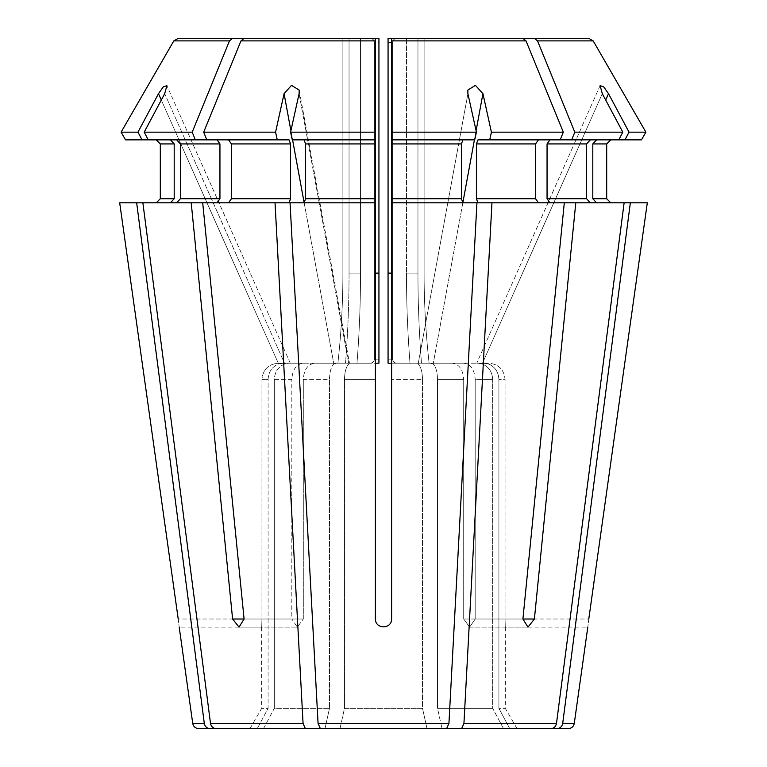 <?xml version="1.0" encoding="UTF-8"?>
<svg xmlns="http://www.w3.org/2000/svg" width="767" height="767" viewBox="0 0 767 767"><rect width="100%" height="100%" fill="white"/><g stroke="black" fill="none" stroke-linecap="round" stroke-linejoin="round"><path stroke-width="0.58" stroke-dasharray="3.83 2.88" d="M388.064 363.194L452.185 363.194L429.971 363.194L433.163 363.951L482.922 93.689A1102069.731 421743.828 -90 0 1 491.426 132.164L489.72 139.862L477.966 139.862L476.412 143.928L476.412 198.739L477.966 202.804L491.963 202.804L463.939 723.406L461.629 728.65L509.758 728.65A143748.791 132806.568 90 0 0 498.905 708.344L498.905 379.435C498.445 371.861 494.936 366.693 488.387 363.951L483.392 363.194L488.387 363.951C494.936 366.693 498.445 371.861 498.905 379.435L505.05 379.435C504.063 369.56 498.636 364.152 488.761 363.194L429.117 363.194A812.119 812.119 0 0 1 424.103 273.138A812.119 812.119 0 0 0 429.117 363.194A812.119 812.119 0 0 1 424.103 273.138L424.103 38.35L396.961 38.35C394.382 38.59 392.915 39.942 392.57 42.415L392.57 359.138C392.915 361.602 394.382 362.954 396.961 363.194L429.117 363.194A812.119 812.119 0 0 1 424.103 273.138L424.103 38.35L396.961 38.35C394.382 38.59 392.915 39.942 392.57 42.415L392.57 359.138C392.915 361.602 394.382 362.954 396.961 363.194L388.064 363.194L388.064 38.35L396.961 38.35L388.064 38.35L388.064 363.194L488.761 363.194C498.636 364.152 504.063 369.56 505.05 379.435L505.05 619.017C505.338 629.419 505.338 629.419 505.05 619.017C505.338 629.419 505.338 629.419 505.05 619.017L505.05 379.435L498.905 379.435L498.905 708.344L505.319 708.344L498.905 708.344A143748.791 132806.568 -90 0 1 509.758 728.65L568.242 728.65M462.837 202.785L433.163 363.951C435.877 366.693 437.324 371.861 437.516 379.435C437.324 371.861 435.877 366.693 433.163 363.951L429.971 363.194L391.621 363.194L391.621 619.017L391.621 202.804L476.949 202.804L448.935 723.406L446.624 728.65L442.013 728.65L503.536 728.65L461.629 728.65M503.536 728.65A143748.791 132806.568 90 0 0 492.682 708.344L492.682 379.435C492.232 371.861 488.723 366.693 482.175 363.951L478.301 363.194L482.175 363.951C488.723 366.693 492.232 371.861 492.682 379.435L475.185 379.435C474.495 369.56 470.66 364.152 463.671 363.194L421.495 363.194A812.119 574.253 90 0 1 417.957 273.138A812.119 574.253 -90 0 0 421.495 363.194L452.185 363.194C459.174 364.152 463.009 369.56 463.699 379.435L463.699 619.017L469.634 627.138L463.699 619.017L463.699 379.435L437.516 379.435L437.516 708.344A143748.781 55010.275 -90 0 1 442.013 728.65A143748.791 55010.275 90 0 0 437.516 708.344L492.682 708.344L437.516 708.344L437.516 379.435L463.699 379.435C463.009 369.56 459.174 364.152 452.185 363.194L463.671 363.194C470.66 364.152 474.495 369.56 475.185 379.435L475.185 619.017L469.634 627.138L475.185 619.017L475.185 379.435L492.682 379.435L492.682 708.344A143748.791 132806.568 -90 0 1 503.536 728.65L550.907 728.65C553.927 728.353 555.787 726.608 556.487 723.406L624.127 202.804L575.787 202.804L534.398 619.017L475.185 619.017L522.912 619.017L527.964 627.138L534.398 619.017M483.392 363.194L476.729 363.194L483.392 363.194M198.758 728.65L257.242 728.65A143748.791 132806.568 -90 0 1 268.095 708.344L268.095 379.435C268.555 371.861 272.064 366.693 278.613 363.951L283.608 363.194L278.613 363.951C272.064 366.693 268.555 371.861 268.095 379.435L261.95 379.435C262.937 369.56 268.364 364.152 278.239 363.194L337.883 363.194A812.119 812.119 0 0 0 342.897 273.138A812.119 812.119 0 0 1 337.883 363.194L370.039 363.194C372.618 362.954 374.085 361.602 374.43 359.138L378.936 359.138L374.43 359.138L374.43 42.415L378.936 42.415L378.936 363.194L349.33 363.194L375.379 363.194L375.379 38.35L378.936 38.35L378.936 363.194L378.936 38.35L378.936 42.415L374.43 42.415C374.085 39.942 372.618 38.59 370.039 38.35L378.936 38.35L370.039 38.35C372.618 38.59 374.085 39.942 374.43 42.415L374.43 359.138C374.085 361.602 372.618 362.954 370.039 363.194L278.239 363.194C268.364 364.152 262.937 369.56 261.95 379.435L261.95 619.017C261.662 629.419 261.662 629.419 261.95 619.017C261.662 629.419 261.662 629.419 261.95 619.017L261.95 379.435L268.095 379.435L268.095 708.344L261.681 708.344L268.095 708.344A143748.781 132806.558 90 0 0 257.242 728.65L427.008 728.65A143748.791 55010.285 90 0 0 422.512 708.344L344.488 708.344A143748.791 55010.285 -90 0 0 339.992 728.65L320.376 728.65L318.065 723.406L448.935 723.406M263.464 728.65A143748.791 132806.568 90 0 1 274.318 708.344L329.484 708.344L329.484 379.435L303.301 379.435C303.991 369.56 307.826 364.152 314.815 363.194C307.826 364.152 303.991 369.56 303.301 379.435L329.484 379.435C329.676 371.861 331.123 366.693 333.837 363.951L337.029 363.194L349.33 363.194L314.815 363.194L356.991 363.194L314.815 363.194L337.029 363.194L333.837 363.951C331.123 366.693 329.676 371.861 329.484 379.435L329.484 708.344L274.318 708.344L274.318 379.435L291.815 379.435C292.505 369.56 296.34 364.152 303.329 363.194L356.991 363.194L303.329 363.194C296.34 364.152 292.505 369.56 291.815 379.435L274.318 379.435C274.768 371.861 278.277 366.693 284.825 363.951L288.699 363.194L303.329 363.194L288.699 363.194L284.825 363.951C278.277 366.693 274.768 371.861 274.318 379.435L274.318 708.344A143748.791 132806.568 -90 0 0 263.464 728.65L216.093 728.65C213.073 728.353 211.213 726.608 210.513 723.406L303.061 723.406L305.371 728.65M342.897 38.35L370.039 38.35L342.897 38.35L342.897 273.138A812.119 812.119 0 0 1 337.883 363.194A812.119 812.119 0 0 0 342.897 273.138L342.897 38.35L178.212 38.35L173.821 40.891L229.486 40.891A887625.409 627645.946 -90 0 0 192.201 132.164L195.355 139.862L217.071 139.862L219.947 143.928L219.947 198.739L217.071 202.804L191.213 202.804L232.602 619.017L239.036 627.138L244.088 619.017L303.301 619.017L297.366 627.138L291.815 619.017L297.366 627.138L303.301 619.017L303.301 379.435L303.301 619.017L244.088 619.017L291.815 619.017L291.815 379.435L291.815 619.017L232.602 619.017M375.379 379.435L375.379 619.017C375.37 629.41 391.611 629.41 391.621 619.017C391.63 629.419 375.389 629.419 375.379 619.017L375.379 379.435L344.488 379.435C344.68 371.861 346.128 366.693 348.841 363.951L349.33 363.194L348.841 363.951C346.128 366.693 344.68 371.861 344.488 379.435L375.379 379.435L375.379 139.862L304.039 139.862L375.379 139.862L375.379 202.804L290.051 202.804L318.065 723.406M304.163 202.785L333.837 363.951L284.078 93.689L291.556 85.338L299.207 90.103L299.092 93.689L348.841 363.951L299.092 93.689A1102069.731 421743.828 -90 0 0 290.588 132.164L375.379 132.164L375.379 40.891L375.379 139.862L292.285 139.862L304.039 139.862L305.592 143.928L305.592 198.739L304.039 202.804L375.379 202.804L304.039 202.804M605.69 100.046L608.509 93.689A1102069.731 1018179.662 -90 0 1 629.045 132.164L624.932 139.862L596.553 139.862L592.805 143.928L592.805 198.739L596.553 202.804L630.34 202.804L562.7 723.406C562.01 726.608 560.15 728.353 557.12 728.65M630.34 202.804L575.787 202.804M588.788 619.017C587.493 629.41 587.493 629.41 588.788 619.017L505.05 619.017L588.788 619.017M417.957 38.35L406.472 38.35L406.472 273.138L406.472 38.35L417.957 38.35L417.957 273.138L406.472 273.138A812.119 574.253 90 0 0 410.009 363.194A812.119 574.253 -90 0 1 406.472 273.138L417.957 273.138L417.957 38.35L534.398 38.35L537.514 40.891A887625.409 627645.946 -90 0 1 574.799 132.164L622.823 132.164L618.72 139.862L596.553 139.862M534.398 38.35L424.103 38.35L424.103 273.138L424.103 38.35M608.509 93.689L603.792 86.939L600.139 85.645L602.296 93.689A1102069.731 1018179.672 -90 0 1 622.823 132.164M629.045 132.164L645.91 132.164M491.426 132.164L563.314 132.164L560.159 139.862L477.966 139.862L538.444 139.862L535.577 143.928L535.577 198.739L538.444 202.804L564.301 202.804L522.912 619.017L463.699 619.017L522.912 619.017M489.72 139.862L560.159 139.862L549.929 139.862L547.053 143.928L547.053 198.739L549.929 202.804L564.301 202.804L491.963 202.804M391.621 363.194L391.621 273.138L391.621 379.435L422.512 379.435C422.32 371.861 420.872 366.693 418.159 363.951L417.67 363.194L418.159 363.951C420.872 366.693 422.32 371.861 422.512 379.435L422.512 708.344A143748.791 55010.275 -90 0 1 427.008 728.65M406.472 38.35L522.912 38.35L406.472 38.35L522.912 38.35L526.028 40.891A887625.294 627645.87 -90 0 1 563.314 132.164M388.064 273.138L391.621 273.138L391.621 38.35L391.621 132.164L476.412 132.164L474.715 139.862L391.621 139.862L391.621 202.804L476.949 202.804L391.621 202.804M482.922 93.689L475.502 85.358L467.793 90.103L467.908 93.689A1102069.731 421743.828 -90 0 1 476.412 132.164M290.588 132.164L292.285 139.862L304.039 139.862M339.992 728.65A143748.791 55010.285 90 0 1 344.488 708.344L344.488 379.435L344.488 708.344L422.512 708.344L422.512 379.435L391.621 379.435L391.621 619.017C391.611 629.419 375.37 629.419 375.379 619.017L375.379 202.804M178.212 38.35L349.043 38.35L349.043 273.138L360.528 273.138A812.119 574.253 90 0 1 356.991 363.194A812.119 574.253 -90 0 0 360.528 273.138L349.043 273.138A812.119 574.253 90 0 1 345.505 363.194A812.119 574.253 -90 0 0 349.043 273.138L349.043 38.35L360.528 38.35L244.088 38.35L360.528 38.35L244.088 38.35L240.972 40.891A887625.352 627645.908 -90 0 0 203.686 132.164L275.574 132.164L277.28 139.862L289.034 139.862L228.556 139.862L289.034 139.862L290.588 143.928L290.588 198.739L289.034 202.804L202.699 202.804L275.037 202.804L303.061 723.406M375.379 38.35L375.379 40.891L240.972 40.891M284.078 93.689A1102069.731 421743.828 -90 0 0 275.574 132.164M161.31 100.046L278.613 363.951L158.491 93.689L163.218 86.93L166.861 85.645L164.704 93.689L284.825 363.951L164.704 93.689A1102069.731 1018179.662 -90 0 0 144.177 132.164L192.201 132.164M144.177 132.164L148.28 139.862L195.355 139.862M125.539 139.862L176.659 139.862L180.408 143.928L180.408 198.739L176.659 202.804L217.071 202.804L142.873 202.804L191.213 202.804M170.447 139.862L156.247 139.862L170.447 139.862L174.195 143.928L174.195 198.739L170.447 202.804L142.873 202.804L210.513 723.406M217.071 202.804L202.699 202.804L244.088 619.017M574.799 132.164L571.645 139.862L549.929 139.862L590.341 139.862L549.929 139.862M526.028 40.891L391.621 40.891L391.621 139.862L474.715 139.862L462.961 139.862L461.408 143.928L461.408 198.739L462.961 202.804M232.602 38.35L229.486 40.891M360.528 273.138L360.528 38.35L360.528 273.138M174.195 143.928L160.313 143.928L160.313 198.739L174.195 198.739M119.69 202.804L156.247 202.804L119.69 202.804L136.66 202.804L204.3 723.406C204.99 726.608 206.85 728.353 209.88 728.65M203.686 132.164L206.841 139.862L228.556 139.862L231.423 143.928L231.423 198.739L228.556 202.804L275.037 202.804M329.484 708.344A143748.791 55010.275 90 0 0 324.987 728.65A143748.791 55010.285 -90 0 1 329.484 708.344M391.621 273.138L391.621 139.862L462.961 139.862M592.805 143.928L606.687 143.928L606.687 198.739L592.805 198.739M641.461 139.862L624.932 139.862M391.621 38.35L388.064 38.35L388.064 359.138L392.57 359.138L388.064 359.138M596.553 202.804L647.31 202.804M538.444 202.804L564.301 202.804M176.659 202.804L142.873 202.804M178.212 619.017C179.507 629.41 179.507 629.41 178.212 619.017L261.95 619.017L178.212 619.017M158.491 93.689A1102069.722 1018179.662 -90 0 0 137.955 132.164L142.068 139.862M121.09 132.164L137.955 132.164M170.447 202.804L136.66 202.804M148.28 139.862L176.659 139.862M277.28 139.862L217.071 139.862M571.645 139.862L618.72 139.862L590.341 139.862L586.592 143.928L586.592 198.739L590.341 202.804L624.127 202.804M618.72 139.862L590.341 139.862M560.159 139.862L538.444 139.862M206.841 139.862L228.556 139.862M549.929 202.804L590.341 202.804M228.556 202.804L202.699 202.804M388.064 42.415L392.57 42.415L388.064 42.415M562.7 723.406L574.272 723.406M537.514 40.891L593.179 40.891M463.939 723.406L556.487 723.406M292.582 139.862L290.904 130.726M375.379 273.138L378.936 273.138M418.159 363.951L467.908 93.689L418.159 363.951M192.728 723.406L204.3 723.406M547.053 143.928L586.592 143.928M476.412 143.928L535.577 143.928M391.621 143.928L461.408 143.928M305.592 143.928L375.379 143.928M231.423 143.928L290.588 143.928M180.408 143.928L219.947 143.928M180.408 198.739L219.947 198.739M547.053 198.739L586.592 198.739M476.412 198.739L535.577 198.739M391.621 198.739L461.408 198.739M305.592 198.739L375.379 198.739M231.423 198.739L290.588 198.739M474.418 139.862L476.096 130.726M482.175 363.951L602.296 93.689L482.175 363.951M249.956 728.65L261.681 708.344L261.681 627.138L179.2 627.138M517.044 728.65L505.319 708.344L505.319 627.138L587.8 627.138M299.293 90.698L349.474 363.261L299.178 90.103M290.271 363.194L166.899 85.626L290.271 363.194M239.036 627.138L297.366 627.138L239.036 627.138M467.707 90.727L467.822 90.103M469.634 627.138L527.964 627.138L469.634 627.138M600.101 85.626L476.729 363.194L600.101 85.626"/><path stroke-width="1.15" d="M342.897 38.35L178.212 38.35L375.379 38.35L375.379 40.891L375.379 38.35L378.936 38.35L378.936 363.194L375.379 363.194L375.379 379.435M290.904 130.726L284.078 93.689L291.498 85.358L299.207 90.103L299.092 93.689A1102069.722 421743.828 90 0 0 290.588 132.164L292.285 139.862L375.379 139.862L375.379 132.164L375.379 202.804L290.051 202.804L318.065 723.406L320.376 728.65L446.624 728.65L448.935 723.406L318.065 723.406M647.31 202.804L588.788 619.017C587.493 629.41 587.493 629.41 588.788 619.017L647.31 202.804L630.34 202.804L562.7 723.406L574.272 723.406C573.591 726.617 571.588 728.372 568.242 728.65L503.536 728.65M424.103 38.35L588.788 38.35L593.179 40.891A896371.501 896371.501 0 0 1 645.91 132.164L641.461 139.862L477.966 139.862L476.412 143.928L476.412 198.739L477.966 202.804L491.963 202.804L463.939 723.406L461.629 728.65L427.008 728.65M560.159 139.862L563.314 132.164A887625.294 627645.87 90 0 0 526.028 40.891L522.912 38.35L391.621 38.35L391.621 40.891L391.621 38.35L406.472 38.35M284.078 93.689A1102069.731 421743.828 90 0 0 275.574 132.164L277.28 139.862L289.034 139.862L290.588 143.928L290.588 198.739L289.034 202.804L275.037 202.804L303.061 723.406L305.371 728.65L339.992 728.65M275.037 202.804L136.66 202.804L204.3 723.406C204.99 726.608 206.85 728.353 209.88 728.65L263.464 728.65M161.31 100.046L158.491 93.689L163.208 86.939L166.861 85.645L164.704 93.689A1102069.731 1018179.662 90 0 0 144.177 132.164L148.28 139.862L125.539 139.862L121.09 132.164L125.539 139.862M119.69 202.804L178.212 619.017C179.507 629.41 179.507 629.41 178.212 619.017L119.69 202.804L136.66 202.804M232.602 38.35L229.486 40.891L173.821 40.891A896371.616 896371.616 -60 0 0 121.09 132.164A896371.616 896371.616 0 0 1 173.821 40.891L178.212 38.35M170.447 139.862L174.195 143.928L160.313 143.928L156.247 139.862L160.313 143.928L160.313 198.739L156.247 202.804L160.313 198.739L174.195 198.739L170.447 202.804M158.491 93.689A1102069.127 1018179.106 90 0 0 137.955 132.164L142.068 139.862M174.195 143.928L174.195 198.739M202.699 202.804L244.088 619.017L239.036 627.138L232.602 619.017L244.088 619.017M228.556 139.862L231.423 143.928L231.423 198.739L228.556 202.804M375.379 38.35L244.088 38.35L240.972 40.891A887625.409 627645.946 90 0 0 203.686 132.164L206.841 139.862L148.28 139.862M391.621 363.194L388.064 363.194L388.064 38.35L391.621 38.35M448.935 723.406L476.949 202.804L391.621 202.804L391.621 619.017C391.63 629.41 375.389 629.41 375.379 619.017L375.379 202.804M240.972 40.891L375.379 40.891L375.379 132.164L290.588 132.164M476.096 130.726L482.922 93.689L475.444 85.338L467.793 90.103L467.908 93.689A1102069.731 421743.828 90 0 1 476.412 132.164L474.715 139.862L391.621 139.862L391.621 132.164L391.621 202.804M462.961 139.862L461.408 143.928L461.408 198.739L462.961 202.804M491.963 202.804L564.301 202.804L522.912 619.017L527.964 627.138L534.398 619.017L522.912 619.017M538.444 139.862L535.577 143.928L535.577 198.739L538.444 202.804M629.045 132.164L645.91 132.164A896371.501 896371.501 0 0 0 593.179 40.891L588.788 38.35L534.398 38.35L537.514 40.891A887625.409 627645.946 90 0 1 574.799 132.164L622.823 132.164A1102069.731 1018179.662 90 0 0 602.296 93.689L600.139 85.645L603.782 86.93L608.509 93.689A1102069.731 1018179.662 90 0 1 629.045 132.164L624.932 139.862M562.7 723.406C562.01 726.608 560.15 728.353 557.12 728.65M461.629 728.65L550.907 728.65C553.927 728.353 555.787 726.608 556.487 723.406L624.127 202.804L630.34 202.804M596.553 139.862L592.805 143.928L592.805 198.739L596.553 202.804M592.805 143.928L606.687 143.928L610.753 139.862L606.687 143.928L606.687 198.739L610.753 202.804L606.687 198.739L592.805 198.739M624.127 202.804L575.787 202.804L534.398 619.017M564.301 202.804L575.787 202.804M526.028 40.891L391.621 40.891L391.621 132.164L476.412 132.164M482.922 93.689A1102069.731 421743.828 90 0 1 491.426 132.164L489.72 139.862M563.314 132.164L491.426 132.164M275.574 132.164L203.686 132.164M142.873 202.804L210.513 723.406C211.213 726.608 213.073 728.353 216.093 728.65L305.371 728.65M191.213 202.804L232.602 619.017M137.955 132.164L121.09 132.164M229.486 40.891A887625.409 627645.946 90 0 0 192.201 132.164L144.177 132.164M209.88 728.65L198.758 728.65C195.412 728.372 193.409 726.617 192.728 723.406L179.2 627.138M277.28 139.862L206.841 139.862M574.799 132.164L571.645 139.862M622.823 132.164L618.72 139.862M217.071 139.862L219.947 143.928L219.947 198.739L217.071 202.804M176.659 139.862L180.408 143.928L180.408 198.739L176.659 202.804M304.039 139.862L305.592 143.928L305.592 198.739L304.039 202.804M590.341 139.862L586.592 143.928L586.592 198.739L590.341 202.804M549.929 139.862L547.053 143.928L547.053 198.739L549.929 202.804M192.201 132.164L195.355 139.862M388.064 359.138L388.064 363.194M417.957 38.35L534.398 38.35M645.91 132.164L641.461 139.862M378.936 273.138L375.379 273.138M304.163 202.785L292.582 139.862M391.621 273.138L388.064 273.138M605.69 100.046L608.509 93.689M556.487 723.406L463.939 723.406M593.179 40.891L537.514 40.891M303.061 723.406L210.513 723.406M204.3 723.406L192.728 723.406M219.947 143.928L180.408 143.928M219.947 198.739L180.408 198.739M290.588 143.928L231.423 143.928M290.588 198.739L231.423 198.739M375.379 143.928L305.592 143.928M375.379 198.739L305.592 198.739M461.408 143.928L391.621 143.928M461.408 198.739L391.621 198.739M535.577 143.928L476.412 143.928M535.577 198.739L476.412 198.739M586.592 143.928L547.053 143.928M586.592 198.739L547.053 198.739M462.837 202.785L474.418 139.862M574.272 723.406L587.8 627.138M299.178 90.103L299.293 90.698M467.822 90.103L467.707 90.727"/></g></svg>
